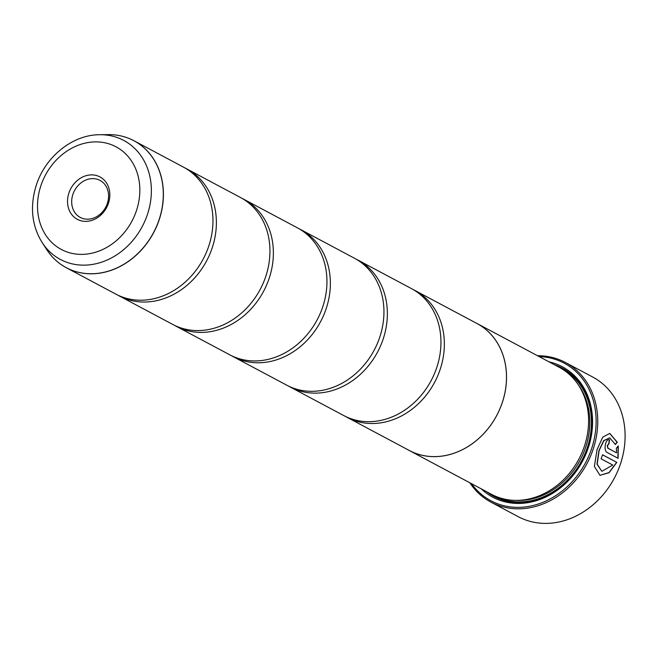 <?xml version="1.0" encoding="UTF-8"?>
<svg xmlns="http://www.w3.org/2000/svg" width="658" height="658" viewBox="0 0 658 658"><rect width="100%" height="100%" fill="white"/><g stroke="black" fill="none" stroke-linecap="round" stroke-linejoin="round"><path stroke-width="0.99" d="M46.915 249.867A71.911 60.594 -61.9 0 0 107.361 271.45A71.911 60.594 -61.9 0 0 159.631 218.028A71.911 60.594 -61.9 0 0 108.323 134.619L99.827 134.717A67.42 56.802 118.1 0 1 147.927 212.912A67.42 56.802 118.1 0 1 98.922 262.994A67.42 56.802 118.1 0 1 42.26 242.761L46.915 249.867C51.99 257.549 58.447 263.504 66.293 267.716L115.833 294.118A71.936 60.61 -61.9 0 0 209.285 244.472A71.936 60.61 -61.9 0 0 183.492 167.14L133.952 140.738A71.936 60.61 118.1 0 1 159.738 218.078A71.936 60.61 118.1 0 1 66.293 267.716A71.936 60.61 118.1 0 1 55.963 260.453M117.56 294.99A71.936 60.61 -61.9 0 0 119.254 295.935L172.832 324.484A71.936 60.61 -61.9 0 0 266.276 274.847A71.936 60.61 -61.9 0 0 240.491 197.507L186.913 168.958A71.936 60.61 -61.9 0 0 185.186 168.078M174.559 325.365A71.936 60.61 -61.9 0 0 176.254 326.31L229.831 354.851A71.936 60.61 -61.9 0 0 323.275 305.213A71.936 60.61 -61.9 0 0 297.49 227.874L243.912 199.333A71.936 60.61 -61.9 0 0 242.185 198.453M231.558 355.731A71.936 60.61 -61.9 0 0 233.245 356.677L286.822 385.226A71.936 60.61 -61.9 0 0 380.275 335.58A71.936 60.61 -61.9 0 0 354.481 258.249L300.903 229.7A71.936 60.61 -61.9 0 0 299.176 228.82M288.549 386.106A71.936 60.61 -61.9 0 0 290.244 387.044L343.821 415.593A71.936 60.61 -61.9 0 0 437.274 365.955A71.936 60.61 -61.9 0 0 411.48 288.615L357.903 260.066A71.936 60.61 -61.9 0 0 356.175 259.186M609.695 433.4L617.056 442.201L615.189 444.446M609.695 437.817L603.649 440.687L598.928 450.524L596.995 464.129L601.848 471.334L597.193 464.17L599.125 450.574L603.855 440.737L609.695 437.817L615.386 444.487L617.262 442.25L609.793 433.416L602.769 437.142L597.086 449.48L594.38 466.423L599.981 475.315L609.078 472.715L616.826 462.385L602.555 454.785A79.133 66.672 118.1 0 1 601.083 458.815L612.763 465.033L601.848 471.334M602.539 454.834L616.826 462.385M616.628 462.335L608.979 472.6L599.956 475.306M609.02 439.651L609.357 439.791A79.133 66.672 118.1 0 1 608.675 443.985L607.227 445.548L607.786 448.172L616.39 452.762L607.984 448.213L607.433 445.598L608.872 444.051A79.133 66.672 -61.9 0 0 609.563 439.832L609.127 439.667M609.357 439.791L609.563 439.832C607.688 439.24 606.289 440.794 605.385 444.504C604.686 448.369 605.187 450.985 606.898 452.342L618.101 458.305L618.29 446.017L616.324 448.238L616.595 452.803M490.909 502.12L518.265 516.695A79.133 66.672 -61.9 0 0 621.062 462.089A79.133 66.672 -61.9 0 0 592.693 377.018L565.337 362.443A79.133 66.672 118.1 0 1 593.705 447.514A79.133 66.672 118.1 0 1 490.909 502.12A79.133 66.672 118.1 0 1 469.82 482.775M108.603 202.754A24.042 20.258 -61.9 0 0 95.772 175.341A24.042 20.258 -61.9 0 0 68.753 193.501A24.042 20.258 -61.9 0 0 81.576 220.924A24.042 20.258 -61.9 0 0 108.603 202.754M107.517 202.944A20.982 17.676 -61.9 0 0 100 180.391A20.982 17.676 -61.9 0 0 72.742 194.867A20.982 17.676 -61.9 0 0 80.268 217.42A20.982 17.676 -61.9 0 0 107.517 202.944M471.482 483.655A77.932 65.66 -61.9 0 0 536.813 504.489A77.932 65.66 -61.9 0 0 592.142 446.979A77.932 65.66 -61.9 0 0 539.173 356.611M409.35 450.549L491.427 494.281A71.977 60.643 -61.9 0 0 584.921 444.619A71.977 60.643 -61.9 0 0 559.119 367.238L477.042 323.506A71.977 60.643 118.1 0 1 502.844 400.887A71.977 60.643 118.1 0 1 409.35 450.549A71.977 60.643 118.1 0 1 407.68 449.62M481.269 488.869A73.893 62.255 -61.9 0 0 588.795 446.198A73.893 62.255 -61.9 0 0 548.961 361.826M486.69 491.756A72.693 61.243 -61.9 0 0 588.367 446.272A72.693 61.243 -61.9 0 0 554.381 364.721M119.254 295.935A71.936 60.61 -61.9 0 0 212.707 246.298A71.936 60.61 -61.9 0 0 186.913 168.958M176.254 326.31A71.936 60.61 -61.9 0 0 269.698 276.664A71.936 60.61 -61.9 0 0 243.912 199.333M233.245 356.677A71.936 60.61 -61.9 0 0 326.697 307.039A71.936 60.61 -61.9 0 0 300.903 229.7M290.244 387.044A71.936 60.61 -61.9 0 0 383.696 337.406A71.936 60.61 -61.9 0 0 357.903 260.066M345.549 416.473A71.936 60.61 -61.9 0 0 347.243 417.419A71.936 60.61 -61.9 0 0 440.687 367.773A71.936 60.61 -61.9 0 0 414.902 290.441A71.936 60.61 -61.9 0 0 413.175 289.561M414.902 290.441L477.025 323.539A71.936 60.61 118.1 0 1 502.819 400.878A71.936 60.61 118.1 0 1 409.366 450.516L347.243 417.419M475.331 322.642A71.977 60.643 118.1 0 1 477.042 323.506M537.512 355.731A79.133 66.672 118.1 0 1 565.337 362.443M618.092 445.976L617.903 458.264M516.283 500.393A70.776 59.631 -61.9 0 0 586.212 445.598A70.776 59.631 -61.9 0 0 578.053 384.461M492.867 495.022A71.977 60.643 -61.9 0 0 587.775 446.132A71.977 60.643 -61.9 0 0 560.534 368.019M40.483 186.938A58.151 48.996 -61.9 0 0 71.508 253.264A58.151 48.996 -61.9 0 0 136.872 209.326A58.151 48.996 -61.9 0 0 105.848 143A58.151 48.996 -61.9 0 0 40.483 186.938M122.166 136.222A71.936 60.61 118.1 0 1 133.952 140.738C126.073 136.576 117.535 134.536 108.323 134.619M42.26 242.761C31.921 225.974 29.799 207.221 35.886 186.51C44.497 157.443 72.133 134.602 99.827 134.717"/></g></svg>
